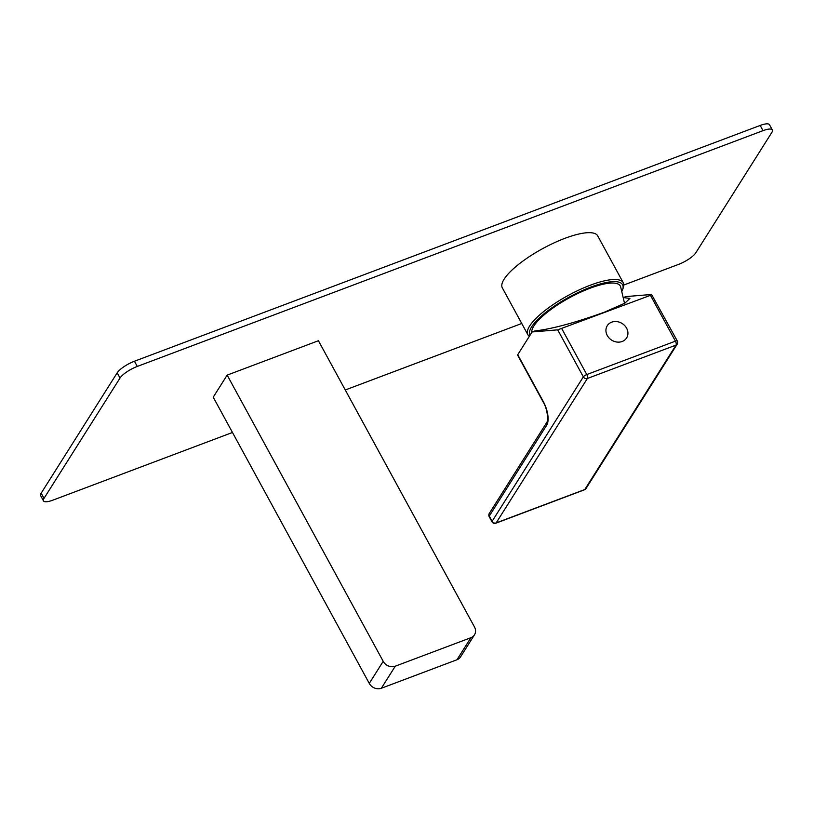 <?xml version="1.0" encoding="UTF-8"?>
<svg xmlns="http://www.w3.org/2000/svg" width="813" height="813" viewBox="0 0 813 813"><rect width="100%" height="100%" fill="white"/><g stroke="black" fill="none" stroke-linecap="round" stroke-linejoin="round"><path stroke-width="1.22" d="M227.162 375.118L213.23 397.181L369.275 683.398A9.258 7.947 -147.7 0 0 381.348 688.255L456.967 659.76A9.258 7.947 -147.7 0 0 460.534 656.904L474.477 634.831A9.258 7.947 32.3 0 0 474.467 626.945L318.422 340.728L227.162 375.118L383.208 661.325A9.258 7.947 32.3 0 0 395.291 666.182L470.9 637.697A9.258 7.947 32.3 0 0 474.477 634.831M623.784 285.028L678.56 264.388A15.427 4.309 151.4 0 0 695.816 252.792L771.842 132.428A15.427 4.309 151.4 0 0 772.35 129.948A15.427 4.309 151.4 0 0 763.021 130.649L137.285 366.439A15.427 4.309 151.4 0 0 120.019 378.035L43.993 498.399A15.427 4.309 151.4 0 0 43.485 500.869A15.427 4.309 151.4 0 0 52.815 500.178L232.467 432.475M345.271 389.976L521.743 323.483M527.861 334.702L502.332 287.873A54.319 15.152 -28.6 0 1 504.131 279.164A54.319 15.152 -28.6 0 1 553.927 242.945A54.319 15.152 -28.6 0 1 597.707 235.872L623.236 282.7A54.319 15.152 151.4 0 0 579.466 289.774A54.319 15.152 151.4 0 0 529.659 325.993A54.319 15.152 151.4 0 0 527.861 334.702A54.319 15.152 151.4 0 0 529.344 336.308M763.021 130.649L760.185 125.446A15.427 4.309 -28.6 0 1 769.515 124.745L772.35 129.948M760.185 125.446L134.44 361.236A15.427 4.309 -28.6 0 0 117.184 372.832L41.158 493.196A15.427 4.309 -28.6 0 0 40.65 495.666L43.485 500.869M621.762 291.613A52.774 14.725 151.4 0 0 622.646 289.591L623.286 287.69A54.319 15.152 151.4 0 0 623.236 282.7M622.646 289.591A52.774 14.725 151.4 0 0 586.874 288.635A52.774 14.725 151.4 0 0 531.672 326.806A52.774 14.725 151.4 0 0 529.964 335.332M531.753 332.497A50.152 13.994 -28.6 0 1 533.887 325.972A50.152 13.994 -28.6 0 1 581.559 291.755A50.152 13.994 -28.6 0 1 620.675 286.999L624.536 303.361M517.739 354.692L543.277 401.52A3.089 0.864 151.4 0 0 543.175 402.018L517.637 355.19A3.089 0.864 -28.6 0 1 517.739 354.692L532.098 331.958L534.7 330.972C551.824 329.031 575.065 322.761 604.425 312.182L624.862 303.188L629.923 298.422L623.347 297.568A52.459 14.634 -28.6 0 1 623.215 297.782M623.347 297.568L625.959 296.582L651.569 294.479L650.461 295.332L675.44 341.145A3.089 1.331 69.4 0 1 676.02 345.088L584.791 489.528L496.143 522.922L587.372 378.492L676.02 345.088A3.089 2.652 -147.7 0 0 677.209 344.133A3.089 3.089 0 0 0 677.31 341.003A3.089 0.864 -28.6 0 0 675.44 341.145L586.793 374.549A3.089 1.331 69.4 0 1 587.372 378.492A3.089 2.652 32.3 0 1 583.338 376.866L557.708 329.844L650.461 295.332M532.098 331.958L557.708 329.844M543.277 401.52A18.516 7.957 69.4 0 1 546.712 425.158L489.274 516.103L492.119 521.306A3.089 2.652 32.3 0 0 496.143 522.922A3.089 1.331 -110.6 0 1 495.808 523.216A3.089 3.089 0 0 1 492.017 521.804A3.089 0.864 -28.6 0 1 492.119 521.306L583.338 376.866A3.089 0.864 -28.6 0 1 586.793 374.549L561.813 328.737M677.31 341.003L651.569 294.479M677.209 344.133L585.98 488.572A3.089 2.652 -147.7 0 1 584.791 489.528A3.089 1.331 -110.6 0 1 584.456 489.812L495.808 523.216M489.172 516.601A3.089 0.864 151.4 0 1 489.274 516.103A3.089 2.652 -147.7 0 1 489.274 513.47A3.089 3.089 0 0 0 489.172 516.601L492.017 521.804M626.599 328.188A11.443 9.827 -147.7 0 1 622.189 341.48A11.443 9.827 -147.7 0 1 607.26 335.474A11.443 9.827 -147.7 0 1 611.671 322.182A11.443 9.827 -147.7 0 1 626.599 328.188M383.208 661.325L369.275 683.398M137.285 366.439L134.44 361.236M120.019 378.035L117.184 372.832M43.993 498.399L41.158 493.196M470.9 637.697L456.967 659.76M395.291 666.182L381.348 688.255M546.712 425.158A3.089 2.652 -147.7 0 1 546.712 422.526C548.49 420.687 547.525 408.746 543.175 402.018M546.712 422.526L489.274 513.47M584.456 489.812A3.089 3.089 0 0 0 585.98 488.572"/></g></svg>
